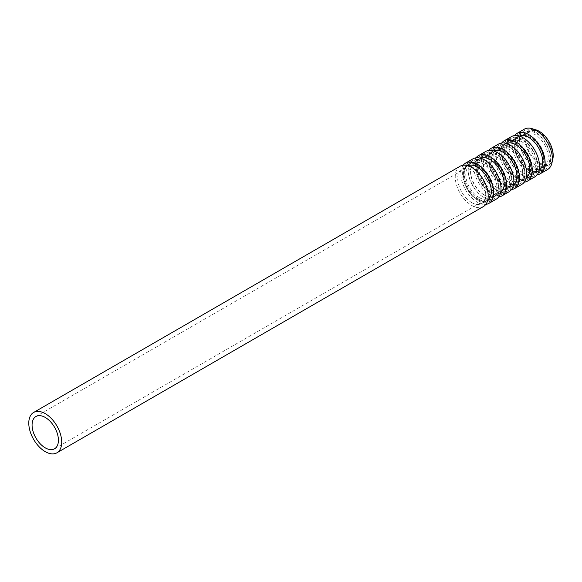<?xml version="1.0" encoding="UTF-8"?>
<svg xmlns="http://www.w3.org/2000/svg" width="582" height="582" viewBox="0 0 582 582"><rect width="100%" height="100%" fill="white"/><g stroke="black" fill="none" stroke-linecap="round" stroke-linejoin="round"><path stroke-width="0.44" stroke-dasharray="2.91 2.18" d="M534.261 129.48A19.795 11.429 -120 0 0 529.322 130.31A19.795 11.429 -120 0 0 526.288 146.177A19.795 11.429 -120 0 0 539.216 163.615A19.795 11.429 -120 0 0 549.11 164.597A19.795 11.429 -120 0 0 552.303 160.734M535.92 165.514A19.795 11.429 -120 0 0 545.821 166.496A19.795 11.429 -120 0 0 545.821 143.645A19.795 11.429 -120 0 0 526.026 132.216A19.795 11.429 -120 0 0 522.992 148.075A19.795 11.429 -120 0 0 535.92 165.514M539.216 162.662A18.631 10.752 -120 0 0 548.528 163.586A18.631 10.752 -120 0 0 548.528 142.073A18.631 10.752 -120 0 0 529.904 131.321A18.631 10.752 -120 0 0 527.045 146.249A18.631 10.752 -120 0 0 539.216 162.662M535.098 165.041A18.631 10.752 -120 0 0 544.417 165.965A18.631 10.752 -120 0 0 544.417 144.452A18.631 10.752 -120 0 0 525.786 133.7A18.631 10.752 -120 0 0 522.927 148.628A18.631 10.752 -120 0 0 535.098 165.041M535.098 167.754A21.956 12.673 -120 0 0 546.076 168.845A21.956 12.673 -120 0 0 546.076 143.492A21.956 12.673 -120 0 0 524.12 130.819A21.956 12.673 -120 0 0 520.759 148.41A21.956 12.673 -120 0 0 535.098 167.754M529.504 170.992A21.956 12.673 -120 0 0 540.482 172.076A21.956 12.673 -120 0 0 540.482 146.722A21.956 12.673 -120 0 0 518.526 134.049A21.956 12.673 -120 0 0 515.157 151.64A21.956 12.673 -120 0 0 529.504 170.992M529.504 170.039A20.792 12.004 -120 0 0 539.9 171.072A20.792 12.004 -120 0 0 539.9 147.064A20.792 12.004 -120 0 0 519.108 135.06A20.792 12.004 -120 0 0 515.921 151.72A20.792 12.004 -120 0 0 529.504 170.039M530.326 169.566A20.792 12.004 -120 0 0 540.722 170.591A20.792 12.004 -120 0 0 540.722 146.584A20.792 12.004 -120 0 0 519.93 134.58A20.792 12.004 -120 0 0 516.743 151.24A20.792 12.004 -120 0 0 530.326 169.566M530.326 167.798A18.631 10.752 -120 0 0 539.638 168.722A18.631 10.752 -120 0 0 539.638 147.21A18.631 10.752 -120 0 0 521.014 136.457A18.631 10.752 -120 0 0 518.155 151.385A18.631 10.752 -120 0 0 530.326 167.798M522.258 172.454A18.631 10.752 -120 0 0 531.57 173.378A18.631 10.752 -120 0 0 531.57 151.866A18.631 10.752 -120 0 0 512.946 141.113A18.631 10.752 -120 0 0 510.087 156.041A18.631 10.752 -120 0 0 522.258 172.454M522.258 175.175A21.956 12.673 -120 0 0 533.236 176.259A21.956 12.673 -120 0 0 533.236 150.905A21.956 12.673 -120 0 0 511.28 138.232A21.956 12.673 -120 0 0 507.911 155.823A21.956 12.673 -120 0 0 522.258 175.175M516.656 178.405A21.956 12.673 -120 0 0 527.634 179.489A21.956 12.673 -120 0 0 527.634 154.143A21.956 12.673 -120 0 0 505.678 141.462A21.956 12.673 -120 0 0 502.317 159.061A21.956 12.673 -120 0 0 516.656 178.405M516.656 177.452A20.792 12.004 -120 0 0 527.052 178.485A20.792 12.004 -120 0 0 527.052 154.477A20.792 12.004 -120 0 0 506.26 142.474A20.792 12.004 -120 0 0 503.074 159.133A20.792 12.004 -120 0 0 516.656 177.452M517.485 176.979A20.792 12.004 -120 0 0 527.874 178.012A20.792 12.004 -120 0 0 527.874 154.004A20.792 12.004 -120 0 0 507.089 142.001A20.792 12.004 -120 0 0 503.903 158.66A20.792 12.004 -120 0 0 517.485 176.979M517.485 175.211A18.631 10.752 -120 0 0 526.797 176.135A18.631 10.752 -120 0 0 526.797 154.623A18.631 10.752 -120 0 0 508.166 143.87A18.631 10.752 -120 0 0 505.314 158.799A18.631 10.752 -120 0 0 517.485 175.211M509.417 179.874A18.631 10.752 -120 0 0 518.729 180.791A18.631 10.752 -120 0 0 518.729 159.286A18.631 10.752 -120 0 0 500.098 148.526A18.631 10.752 -120 0 0 497.246 163.455A18.631 10.752 -120 0 0 509.417 179.874M509.417 182.588A21.956 12.673 -120 0 0 520.388 183.672A21.956 12.673 -120 0 0 520.388 158.326A21.956 12.673 -120 0 0 498.439 145.645A21.956 12.673 -120 0 0 495.071 163.244A21.956 12.673 -120 0 0 509.417 182.588M503.816 185.818A21.956 12.673 -120 0 0 514.794 186.909A21.956 12.673 -120 0 0 514.794 161.556A21.956 12.673 -120 0 0 492.838 148.883A21.956 12.673 -120 0 0 489.469 166.474A21.956 12.673 -120 0 0 503.816 185.818M503.816 184.872A20.792 12.004 -120 0 0 514.212 185.898A20.792 12.004 -120 0 0 514.212 161.891A20.792 12.004 -120 0 0 493.42 149.887A20.792 12.004 -120 0 0 490.233 166.547A20.792 12.004 -120 0 0 503.816 184.872M504.638 184.392A20.792 12.004 -120 0 0 515.034 185.425A20.792 12.004 -120 0 0 515.034 161.418A20.792 12.004 -120 0 0 494.242 149.414A20.792 12.004 -120 0 0 491.055 166.074A20.792 12.004 -120 0 0 504.638 184.392M504.638 182.632A18.631 10.752 -120 0 0 513.95 183.548A18.631 10.752 -120 0 0 513.95 162.043A18.631 10.752 -120 0 0 495.326 151.284A18.631 10.752 -120 0 0 492.467 166.212A18.631 10.752 -120 0 0 504.638 182.632M496.57 187.288A18.631 10.752 -120 0 0 505.882 188.212A18.631 10.752 -120 0 0 505.882 166.699A18.631 10.752 -120 0 0 487.258 155.94A18.631 10.752 -120 0 0 484.399 170.868A18.631 10.752 -120 0 0 496.57 187.288M496.57 190.001A21.956 12.673 -120 0 0 507.548 191.092A21.956 12.673 -120 0 0 507.548 165.739A21.956 12.673 -120 0 0 485.592 153.059A21.956 12.673 -120 0 0 482.231 170.657A21.956 12.673 -120 0 0 496.57 190.001M490.975 193.231A21.956 12.673 -120 0 0 501.953 194.323A21.956 12.673 -120 0 0 501.953 168.969A21.956 12.673 -120 0 0 479.997 156.296A21.956 12.673 -120 0 0 476.629 173.887A21.956 12.673 -120 0 0 490.975 193.231M490.975 192.286A20.792 12.004 -120 0 0 501.371 193.311A20.792 12.004 -120 0 0 501.371 169.304A20.792 12.004 -120 0 0 480.579 157.3A20.792 12.004 -120 0 0 477.393 173.96A20.792 12.004 -120 0 0 490.975 192.286M491.797 191.805A20.792 12.004 -120 0 0 502.193 192.838A20.792 12.004 -120 0 0 502.193 168.831A20.792 12.004 -120 0 0 481.401 156.827A20.792 12.004 -120 0 0 478.215 173.487A20.792 12.004 -120 0 0 491.797 191.805M491.797 190.045A18.631 10.752 -120 0 0 501.109 190.969A18.631 10.752 -120 0 0 501.109 169.457A18.631 10.752 -120 0 0 482.478 158.697A18.631 10.752 -120 0 0 479.626 173.625A18.631 10.752 -120 0 0 491.797 190.045M483.729 194.701A18.631 10.752 -120 0 0 493.041 195.625A18.631 10.752 -120 0 0 493.041 174.113A18.631 10.752 -120 0 0 474.41 163.36A18.631 10.752 -120 0 0 471.558 178.288A18.631 10.752 -120 0 0 483.729 194.701M483.729 197.414A21.956 12.673 -120 0 0 494.707 198.506A21.956 12.673 -120 0 0 494.707 173.152A21.956 12.673 -120 0 0 472.751 160.479A21.956 12.673 -120 0 0 469.383 178.07A21.956 12.673 -120 0 0 483.729 197.414M478.128 200.652A21.956 12.673 -120 0 0 489.106 201.736A21.956 12.673 -120 0 0 489.106 176.382A21.956 12.673 -120 0 0 467.15 163.709A21.956 12.673 -120 0 0 463.789 181.3A21.956 12.673 -120 0 0 478.128 200.652M478.128 199.699A20.792 12.004 -120 0 0 488.524 200.732A20.792 12.004 -120 0 0 488.524 176.724A20.792 12.004 -120 0 0 467.732 164.721A20.792 12.004 -120 0 0 464.545 181.38A20.792 12.004 -120 0 0 478.128 199.699M478.95 199.226A20.792 12.004 -120 0 0 489.346 200.252A20.792 12.004 -120 0 0 489.346 176.244A20.792 12.004 -120 0 0 468.554 164.24A20.792 12.004 -120 0 0 465.367 180.9A20.792 12.004 -120 0 0 478.95 199.226M478.95 197.458A18.631 10.752 -120 0 0 488.269 198.382A18.631 10.752 -120 0 0 488.269 176.87A18.631 10.752 -120 0 0 469.638 166.117A18.631 10.752 -120 0 0 466.786 181.046A18.631 10.752 -120 0 0 478.95 197.458M460.064 166.263A23.287 13.444 -120 0 0 456.499 184.923A23.287 13.444 -120 0 0 471.711 205.446A23.287 13.444 -120 0 0 483.351 206.595M471.711 202.594A19.795 11.429 -120 0 0 481.605 203.569A19.795 11.429 -120 0 0 481.605 180.718A19.795 11.429 -120 0 0 461.81 169.289A19.795 11.429 -120 0 0 458.776 185.149A19.795 11.429 -120 0 0 471.711 202.594M467.986 165.761A19.795 11.429 -120 0 0 467.411 166.059A19.795 11.429 -120 0 0 464.378 181.919A19.795 11.429 -120 0 0 477.305 199.357A19.795 11.429 -120 0 0 487.199 200.339A19.795 11.429 -120 0 0 487.745 199.99M463.207 165.237A23.287 13.444 -120 0 0 462.966 184.268A23.287 13.444 -120 0 0 477.305 202.209A23.287 13.444 -120 0 0 485.81 204.391M472.911 158.85A23.287 13.444 -120 0 0 469.339 177.51A23.287 13.444 -120 0 0 484.551 198.025A23.287 13.444 -120 0 0 496.191 199.182M484.551 195.174A19.795 11.429 -120 0 0 494.445 196.156A19.795 11.429 -120 0 0 494.445 173.305A19.795 11.429 -120 0 0 474.657 161.876A19.795 11.429 -120 0 0 471.624 177.736A19.795 11.429 -120 0 0 484.551 195.174M480.827 158.348A19.795 11.429 -120 0 0 480.252 158.639A19.795 11.429 -120 0 0 477.218 174.505A19.795 11.429 -120 0 0 490.146 191.944A19.795 11.429 -120 0 0 500.047 192.926A19.795 11.429 -120 0 0 500.593 192.577M476.047 157.824A23.287 13.444 -120 0 0 475.814 176.855A23.287 13.444 -120 0 0 490.146 194.795A23.287 13.444 -120 0 0 498.65 196.971M485.752 151.436A23.287 13.444 -120 0 0 482.18 170.097A23.287 13.444 -120 0 0 497.392 190.612A23.287 13.444 -120 0 0 509.039 191.769M497.392 187.76A19.795 11.429 -120 0 0 507.293 188.743A19.795 11.429 -120 0 0 507.293 165.885A19.795 11.429 -120 0 0 487.498 154.463A19.795 11.429 -120 0 0 484.464 170.322A19.795 11.429 -120 0 0 497.392 187.76M493.674 150.934A19.795 11.429 -120 0 0 493.092 151.225A19.795 11.429 -120 0 0 490.059 167.085A19.795 11.429 -120 0 0 502.993 184.53A19.795 11.429 -120 0 0 512.888 185.513A19.795 11.429 -120 0 0 513.433 185.156M488.895 150.411A23.287 13.444 -120 0 0 488.654 169.442A23.287 13.444 -120 0 0 502.993 187.382A23.287 13.444 -120 0 0 511.498 189.557M498.592 144.023A23.287 13.444 -120 0 0 495.027 162.676A23.287 13.444 -120 0 0 510.239 183.199A23.287 13.444 -120 0 0 521.879 184.349M510.239 180.347A19.795 11.429 -120 0 0 520.133 181.329A19.795 11.429 -120 0 0 520.133 158.471A19.795 11.429 -120 0 0 500.338 147.042A19.795 11.429 -120 0 0 497.304 162.902A19.795 11.429 -120 0 0 510.239 180.347M506.515 143.514A19.795 11.429 -120 0 0 505.94 143.812A19.795 11.429 -120 0 0 502.906 159.672A19.795 11.429 -120 0 0 515.834 177.117A19.795 11.429 -120 0 0 525.735 178.092A19.795 11.429 -120 0 0 526.274 177.743M501.735 142.997A23.287 13.444 -120 0 0 501.495 162.029A23.287 13.444 -120 0 0 515.834 179.969A23.287 13.444 -120 0 0 524.338 182.144M511.44 136.603A23.287 13.444 -120 0 0 507.868 155.263A23.287 13.444 -120 0 0 523.08 175.786A23.287 13.444 -120 0 0 534.72 176.935M523.08 172.934A19.795 11.429 -120 0 0 532.974 173.909A19.795 11.429 -120 0 0 532.974 151.058A19.795 11.429 -120 0 0 513.186 139.629A19.795 11.429 -120 0 0 510.152 155.489A19.795 11.429 -120 0 0 523.08 172.934M519.362 136.101A19.795 11.429 -120 0 0 518.78 136.399A19.795 11.429 -120 0 0 515.747 152.258A19.795 11.429 -120 0 0 528.682 169.697A19.795 11.429 -120 0 0 538.576 170.679A19.795 11.429 -120 0 0 539.121 170.33M514.575 135.577A23.287 13.444 -120 0 0 514.342 154.608A23.287 13.444 -120 0 0 528.682 172.548A23.287 13.444 -120 0 0 537.179 174.731M524.28 129.189A23.287 13.444 -120 0 0 520.708 147.85A23.287 13.444 -120 0 0 535.92 168.365A23.287 13.444 -120 0 0 547.567 169.522M545.821 166.496L549.11 164.597M526.026 132.216L529.322 130.31M544.417 165.965L548.528 163.586M525.786 133.7L529.904 131.321M540.482 172.076L546.076 168.845M518.526 134.049L524.12 130.819M539.9 171.072L540.722 170.591M519.108 135.06L519.93 134.58M531.57 173.378L539.638 168.722M512.946 141.113L521.014 136.457M527.634 179.489L533.236 176.259M505.678 141.462L511.28 138.232M527.052 178.485L527.874 178.012M506.26 142.474L507.089 142.001M518.729 180.791L526.797 176.135M500.098 148.526L508.166 143.87M514.794 186.909L520.388 183.672M492.838 148.883L498.439 145.645M514.212 185.898L515.034 185.425M493.42 149.887L494.242 149.414M505.882 188.212L513.95 183.548M487.258 155.94L495.326 151.284M501.953 194.323L507.548 191.092M479.997 156.296L485.592 153.059M501.371 193.311L502.193 192.838M480.579 157.3L481.401 156.827M493.041 195.625L501.109 190.969M474.41 163.36L482.478 158.697M489.106 201.736L494.707 198.506M467.15 163.709L472.751 160.479M488.524 200.732L489.346 200.252M467.732 164.721L468.554 164.24M54.562 448.78L488.269 198.382M35.938 416.508L469.638 166.117M481.605 203.569L487.199 200.339M461.81 169.289L467.411 166.059M494.445 196.156L500.047 192.926M474.657 161.876L480.252 158.639M507.293 188.743L512.888 185.513M487.498 154.463L493.092 151.225M520.133 181.329L525.735 178.092M500.338 147.042L505.94 143.812M532.974 173.909L538.576 170.679M513.186 139.629L518.78 136.399"/><path stroke-width="0.87" d="M552.303 160.734A19.795 11.429 -120 0 0 549.11 141.739A19.795 11.429 -120 0 0 534.261 129.48M45.251 447.856A18.631 10.752 -120 0 0 54.562 448.78A18.631 10.752 -120 0 0 54.562 427.268A18.631 10.752 -120 0 0 35.938 416.508A18.631 10.752 -120 0 0 33.079 431.437A18.631 10.752 -120 0 0 45.251 447.856M45.251 451.654A23.287 13.444 -120 0 0 56.891 452.811A23.287 13.444 -120 0 0 56.891 425.922A23.287 13.444 -120 0 0 33.603 412.478A23.287 13.444 -120 0 0 30.038 431.138A23.287 13.444 -120 0 0 45.251 451.654M56.891 452.811L483.351 206.595A23.287 13.444 -120 0 0 483.351 179.707A23.287 13.444 -120 0 0 460.064 166.263L33.603 412.478M487.745 199.99A19.795 11.429 -120 0 0 487.199 177.488A19.795 11.429 -120 0 0 467.986 165.761M485.81 204.391A23.287 13.444 -120 0 0 488.945 203.365A23.287 13.444 -120 0 0 488.945 176.477A23.287 13.444 -120 0 0 465.665 163.033A23.287 13.444 -120 0 0 463.207 165.237M488.945 203.365L496.191 199.182A23.287 13.444 -120 0 0 496.191 172.294A23.287 13.444 -120 0 0 472.911 158.85L465.665 163.033M500.593 192.577A19.795 11.429 -120 0 0 500.047 170.068A19.795 11.429 -120 0 0 480.827 158.348M498.65 196.971A23.287 13.444 -120 0 0 501.793 195.952A23.287 13.444 -120 0 0 501.793 169.064A23.287 13.444 -120 0 0 478.506 155.62A23.287 13.444 -120 0 0 476.047 157.824M501.793 195.952L509.039 191.769A23.287 13.444 -120 0 0 509.039 164.881A23.287 13.444 -120 0 0 485.752 151.436L478.506 155.62M513.433 185.156A19.795 11.429 -120 0 0 512.888 162.654A19.795 11.429 -120 0 0 493.674 150.934M511.498 189.557A23.287 13.444 -120 0 0 514.634 188.532A23.287 13.444 -120 0 0 514.634 161.643A23.287 13.444 -120 0 0 491.346 148.199A23.287 13.444 -120 0 0 488.895 150.411M514.634 188.532L521.879 184.349A23.287 13.444 -120 0 0 521.879 157.467A23.287 13.444 -120 0 0 498.592 144.023L491.346 148.199M526.274 177.743A19.795 11.429 -120 0 0 525.735 155.241A19.795 11.429 -120 0 0 506.515 143.514M524.338 182.144A23.287 13.444 -120 0 0 527.481 181.118A23.287 13.444 -120 0 0 527.481 154.23A23.287 13.444 -120 0 0 504.194 140.786A23.287 13.444 -120 0 0 501.735 142.997M527.481 181.118L534.72 176.935A23.287 13.444 -120 0 0 534.72 150.047A23.287 13.444 -120 0 0 511.44 136.603L504.194 140.786M539.121 170.33A19.795 11.429 -120 0 0 538.576 147.828A19.795 11.429 -120 0 0 519.362 136.101M537.179 174.731A23.287 13.444 -120 0 0 540.322 173.705A23.287 13.444 -120 0 0 540.322 146.817A23.287 13.444 -120 0 0 517.034 133.373A23.287 13.444 -120 0 0 514.575 135.577M540.322 173.705L547.567 169.522A23.287 13.444 -120 0 0 547.567 142.634A23.287 13.444 -120 0 0 524.28 129.189L517.034 133.373"/></g></svg>
